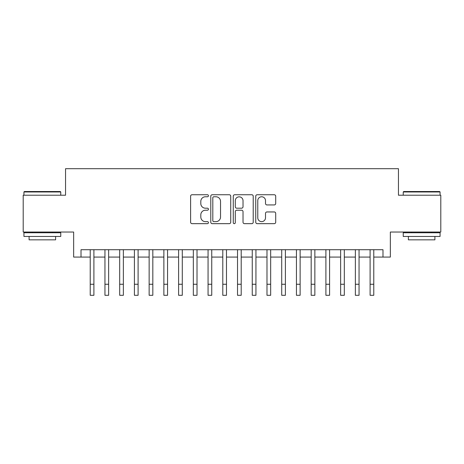 <?xml version="1.0" encoding="UTF-8"?>
<svg xmlns="http://www.w3.org/2000/svg" width="464" height="464" viewBox="0 0 464 464"><rect width="100%" height="100%" fill="white"/><g stroke="black" fill="none" stroke-linecap="round" stroke-linejoin="round"><path stroke-width="0.7" d="M208.435 195.756A1.015 1.015 0 0 0 207.42 194.747L192.055 194.747A1.444 1.444 0 0 0 190.611 196.191L190.611 222.215A1.444 1.444 0 0 0 192.055 223.665L207.42 223.665A1.015 1.015 0 0 0 208.435 222.65A1.015 1.015 0 0 0 207.42 221.641L205.43 221.641A4.628 4.628 0 0 1 200.808 217.013L200.808 214.844A4.628 4.628 0 0 1 205.43 210.215L207.42 210.215A1.015 1.015 0 0 0 208.435 209.206A1.015 1.015 0 0 0 207.42 208.191L205.43 208.191A4.628 4.628 0 0 1 200.808 203.568L200.808 201.399A4.628 4.628 0 0 1 205.43 196.771L207.42 196.771A1.015 1.015 0 0 0 208.435 195.756M274.253 204.937A1.444 1.444 0 0 0 275.703 203.493L275.703 196.191A1.444 1.444 0 0 0 274.253 194.747L257.195 194.747A1.444 1.444 0 0 0 255.751 196.191L255.751 222.215A1.444 1.444 0 0 0 257.195 223.665L274.253 223.665A1.444 1.444 0 0 0 275.703 222.215L275.703 213.399A1.444 1.444 0 0 0 274.253 211.949L266.957 211.949A1.444 1.444 0 0 0 265.507 213.399L265.507 217.773A3.869 3.869 0 0 1 261.638 221.641A3.869 3.869 0 0 1 257.775 217.773L257.775 200.639A3.869 3.869 0 0 1 261.638 196.771A3.869 3.869 0 0 1 265.507 200.639L265.507 203.493A1.444 1.444 0 0 0 266.957 204.937L274.253 204.937M81.014 257.079L81.014 249.713L382.986 249.713L382.986 257.079L390.352 257.079L390.352 232.035L440.8 232.035L440.8 195.211L398.448 195.211L398.448 168.699L65.552 168.699L65.552 195.211L23.2 195.211L23.2 232.035L73.648 232.035L73.648 257.079L90.225 257.079M230.736 196.191A1.444 1.444 0 0 0 229.291 194.747L212.228 194.747A1.444 1.444 0 0 0 210.784 196.191L210.784 222.215A1.444 1.444 0 0 0 212.228 223.665L229.291 223.665A1.444 1.444 0 0 0 230.736 222.215L230.736 196.191M234.709 194.747L251.772 194.747A1.444 1.444 0 0 1 253.216 196.191L253.216 222.215A1.444 1.444 0 0 1 251.772 223.665L244.47 223.665A1.444 1.444 0 0 1 243.026 222.215L243.026 211.665A1.444 1.444 0 0 0 241.582 210.215L236.733 210.215A1.444 1.444 0 0 0 235.289 211.665L235.289 222.65A1.015 1.015 0 0 1 234.279 223.665A1.015 1.015 0 0 1 233.264 222.65L233.264 196.191A1.444 1.444 0 0 1 234.709 194.747M93.902 257.079L104.951 257.079M108.634 257.079L119.683 257.079M123.366 257.079L134.415 257.079M138.098 257.079L149.141 257.079M152.824 257.079L163.873 257.079M167.556 257.079L178.605 257.079M182.288 257.079L193.331 257.079M197.014 257.079L208.063 257.079M211.746 257.079L222.795 257.079M226.478 257.079L237.522 257.079M241.205 257.079L252.254 257.079M255.937 257.079L266.986 257.079M270.669 257.079L281.712 257.079M285.395 257.079L296.444 257.079M300.127 257.079L311.176 257.079M314.859 257.079L325.902 257.079M329.585 257.079L340.634 257.079M344.317 257.079L355.366 257.079M359.049 257.079L370.098 257.079M373.775 257.079L382.986 257.079M213.817 196.771A1.015 1.015 0 0 0 212.808 197.78L212.808 220.626A1.015 1.015 0 0 0 213.817 221.641L215.917 221.641A4.628 4.628 0 0 0 220.539 217.013L220.539 201.399A4.628 4.628 0 0 0 215.917 196.771L213.817 196.771M243.026 200.709A3.869 3.869 0 0 0 239.157 196.84A3.869 3.869 0 0 0 235.289 200.709L235.289 206.747A1.444 1.444 0 0 0 236.733 208.191L241.582 208.191A1.444 1.444 0 0 0 243.026 206.747L243.026 200.709M90.225 284.258L93.902 284.258L93.902 295.301L90.225 295.301L90.225 249.713M93.902 284.258L93.902 249.713M24.377 191.528L60.32 191.528L60.761 191.968L23.937 191.968L24.377 191.528M42.352 236.454L23.937 236.454L23.937 232.771L60.761 232.771L60.761 236.454L42.352 236.454M55.605 236.454L55.605 239.842L29.093 239.842L29.093 236.454M403.68 191.528L439.623 191.528L440.063 191.968L403.239 191.968L403.68 191.528M421.648 236.454L403.239 236.454L403.239 232.771L440.063 232.771L440.063 236.454L421.648 236.454M434.907 236.454L434.907 239.842L408.395 239.842L408.395 236.454M104.951 284.258L108.634 284.258L108.634 295.301L104.951 295.301L104.951 249.713M108.634 284.258L108.634 249.713M119.683 284.258L123.366 284.258L123.366 295.301L119.683 295.301L119.683 249.713M123.366 284.258L123.366 249.713M134.415 284.258L138.098 284.258L138.098 295.301L134.415 295.301L134.415 249.713M138.098 284.258L138.098 249.713M149.141 284.258L152.824 284.258L152.824 295.301L149.141 295.301L149.141 249.713M152.824 284.258L152.824 249.713M163.873 284.258L167.556 284.258L167.556 295.301L163.873 295.301L163.873 249.713M167.556 284.258L167.556 249.713M178.605 284.258L182.288 284.258L182.288 295.301L178.605 295.301L178.605 249.713M182.288 284.258L182.288 249.713M193.331 284.258L197.014 284.258L197.014 295.301L193.331 295.301L193.331 249.713M197.014 284.258L197.014 249.713M208.063 284.258L211.746 284.258L211.746 295.301L208.063 295.301L208.063 249.713M211.746 284.258L211.746 249.713M222.795 284.258L226.478 284.258L226.478 295.301L222.795 295.301L222.795 249.713M226.478 284.258L226.478 249.713M237.522 284.258L241.205 284.258L241.205 295.301L237.522 295.301L237.522 249.713M241.205 284.258L241.205 249.713M252.254 284.258L255.937 284.258L255.937 295.301L252.254 295.301L252.254 249.713M255.937 284.258L255.937 249.713M266.986 284.258L270.669 284.258L270.669 295.301L266.986 295.301L266.986 249.713M270.669 284.258L270.669 249.713M281.712 284.258L285.395 284.258L285.395 295.301L281.712 295.301L281.712 249.713M285.395 284.258L285.395 249.713M296.444 284.258L300.127 284.258L300.127 295.301L296.444 295.301L296.444 249.713M300.127 284.258L300.127 249.713M311.176 284.258L314.859 284.258L314.859 295.301L311.176 295.301L311.176 249.713M314.859 284.258L314.859 249.713M325.902 284.258L329.585 284.258L329.585 295.301L325.902 295.301L325.902 249.713M329.585 284.258L329.585 249.713M340.634 284.258L344.317 284.258L344.317 295.301L340.634 295.301L340.634 249.713M344.317 284.258L344.317 249.713M355.366 284.258L359.049 284.258L359.049 295.301L355.366 295.301L355.366 249.713M359.049 284.258L359.049 249.713M370.098 284.258L373.775 284.258L373.775 295.301L370.098 295.301L370.098 249.713M373.775 284.258L373.775 249.713M23.937 195.211L23.937 191.968M32.335 232.771L32.335 232.035M52.368 232.771L52.368 232.035M60.761 195.211L60.761 191.968M403.239 195.211L403.239 191.968M411.632 232.771L411.632 232.035M431.665 232.771L431.665 232.035M440.063 195.211L440.063 191.968"/></g></svg>

